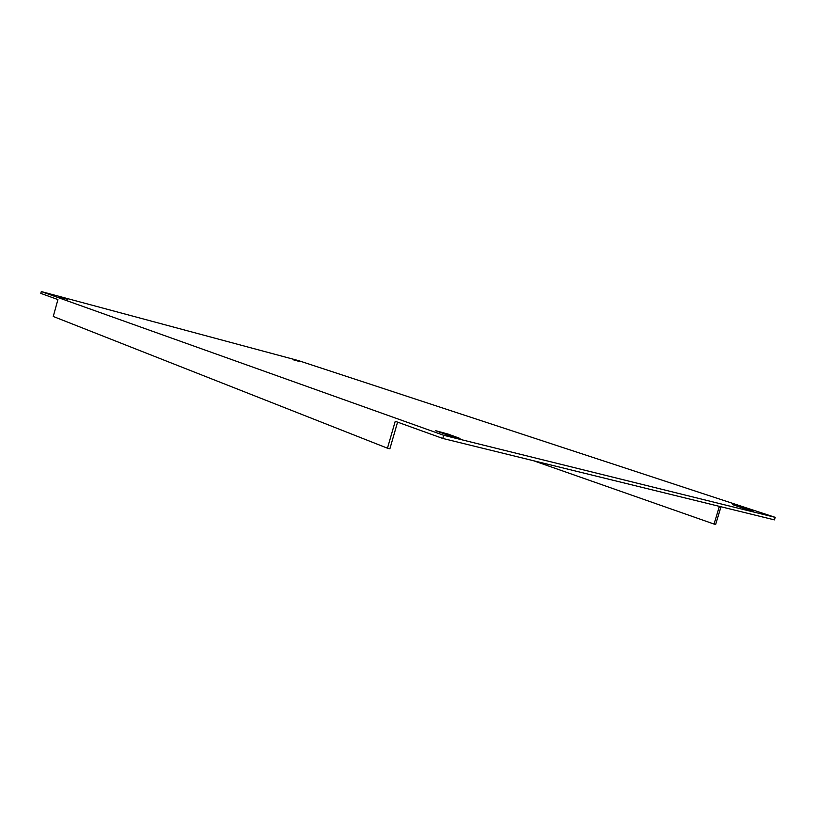<?xml version="1.0" encoding="UTF-8"?>
<svg xmlns="http://www.w3.org/2000/svg" width="816" height="816" viewBox="0 0 816 816"><rect width="100%" height="100%" fill="white"/><g stroke="black" fill="none" stroke-linecap="round" stroke-linejoin="round"><path stroke-width="1.22" d="M293.25 359.774L300.268 361.723L293.25 359.774M59.211 297.014L67.687 299.339L59.211 297.014M745.844 509.092L753.464 510.979L732.38 504.533L745.844 509.092M447.229 434.969L460.061 438.467L448.106 434.092L435.418 430.634L447.229 434.969M41.3 291.567L40.8 293.383L57.916 299.564L53.254 316.465L387.467 448.198L395.23 421.291L442.772 438.447L774.435 519.884L775.2 517.354L298.483 360.611L41.3 291.567L443.69 435.295L775.2 517.354M443.69 435.295L442.772 438.447M533.47 460.714L714.071 524.066L715.673 524.433L720.987 506.756M387.467 448.198L389.885 448.759L397.576 422.127M714.071 524.066L719.386 506.369M448.106 434.092L447.79 435.163M742.315 507.317L742.152 507.878"/></g></svg>

